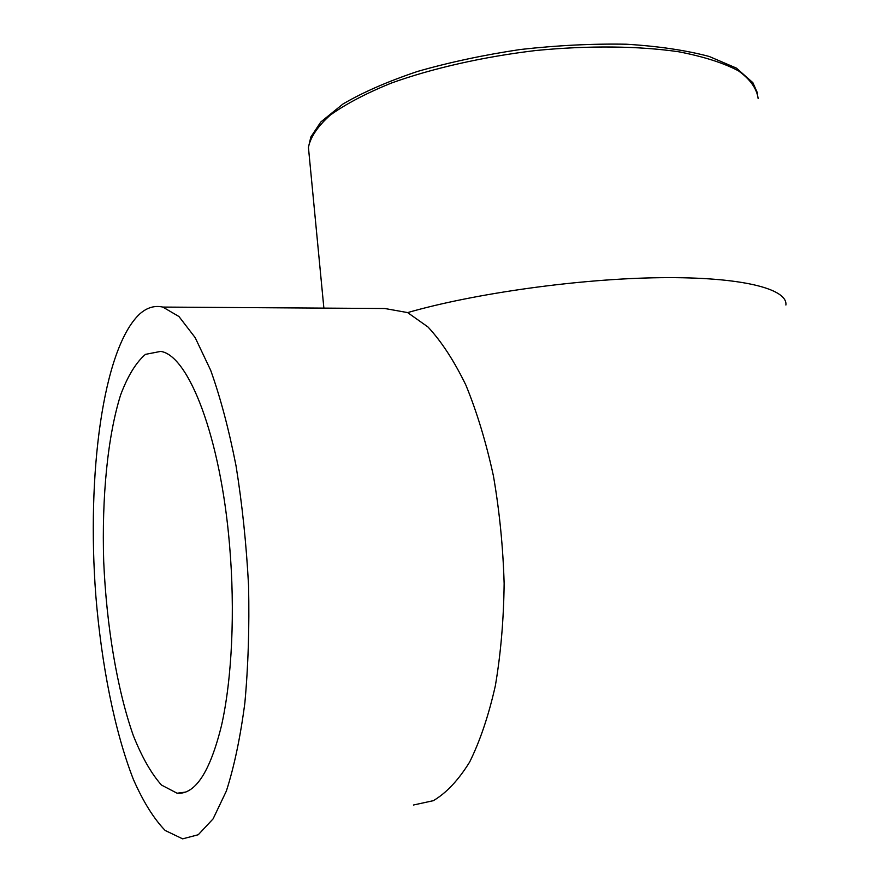 <?xml version="1.0" encoding="UTF-8"?>
<svg xmlns="http://www.w3.org/2000/svg" width="883" height="883" viewBox="0 0 883 883"><rect width="100%" height="100%" fill="white"/><g stroke="black" fill="none" stroke-linecap="round" stroke-linejoin="round"><path stroke-width="1.32" d="M229.569 545.219C235.231 610.859 231.997 678.872 221.556 725.34C210.022 772.062 195.209 794.689 177.108 793.221L161.501 785.064C151.324 773.651 141.931 757.15 133.311 735.561C116.986 689.06 106.49 625.418 103.697 561.334C101.722 497.383 107.571 436.5 120.618 394.944C127.726 376.003 136.004 362.483 145.441 354.37L160.64 351.401C188.432 355.087 220.584 436.754 229.569 545.219M363.741 308.366L384.822 308.509L407.637 312.593L428.012 327.019C441.467 341.467 454.094 360.838 465.893 385.12C476.908 411.986 486.091 442.284 493.442 476.014C499.491 511.08 503.056 546.941 504.138 583.586C503.696 619.8 500.771 653.839 495.363 685.694C488.652 715.517 480.076 740.958 469.657 762.018C458.443 780.142 446.334 793.033 433.321 800.682L413.476 805.009M139.558 314.116C146.821 307.593 154.58 305.253 162.836 307.074L178.951 316.522L195.165 337.626L210.673 370.286C220.419 397.505 228.863 429.359 236.037 465.827C242.207 504.259 246.379 544.226 248.564 585.727C249.47 627.018 248.233 666.069 244.867 702.901C240.342 737.404 234.172 766.786 226.357 791.047L213.101 818.861L198.256 834.744L182.649 838.85L165.187 830.484C153.819 818.74 143.212 801.72 133.388 779.435C114.635 731.356 101.534 665.109 95.839 595.815C86.534 474.657 102.87 348.807 139.558 314.116M785.892 305.021C787.824 288.796 741.632 276.743 660.572 277.692C579.712 278.587 474.557 293.299 407.637 312.593M309.149 154.856L308.432 147.417C310.452 137.075 317.714 126.324 330.198 115.165C345.761 103.984 366.191 93.267 391.5 83.013C432.46 68.3 482.946 56.832 535.749 50.519C588.52 45.364 638.597 45.916 678.861 51.799C703.652 56.611 723.508 62.947 738.42 70.817C750.23 79.338 756.808 88.587 758.144 98.565M177.108 793.221L185.949 792.04M162.836 307.074L384.822 308.509M323.873 308.112L308.432 147.417L310.816 137.042L320.794 122.009L342.99 103.984C363.056 92.229 387.957 81.368 417.703 71.391C449.712 62.229 483.95 54.934 520.418 49.492C557.151 45.375 592.46 43.609 626.367 44.216C658.398 46.192 686.036 50.287 709.27 56.49L736.455 68.134L752.879 82.682L757.515 93.09"/></g></svg>
